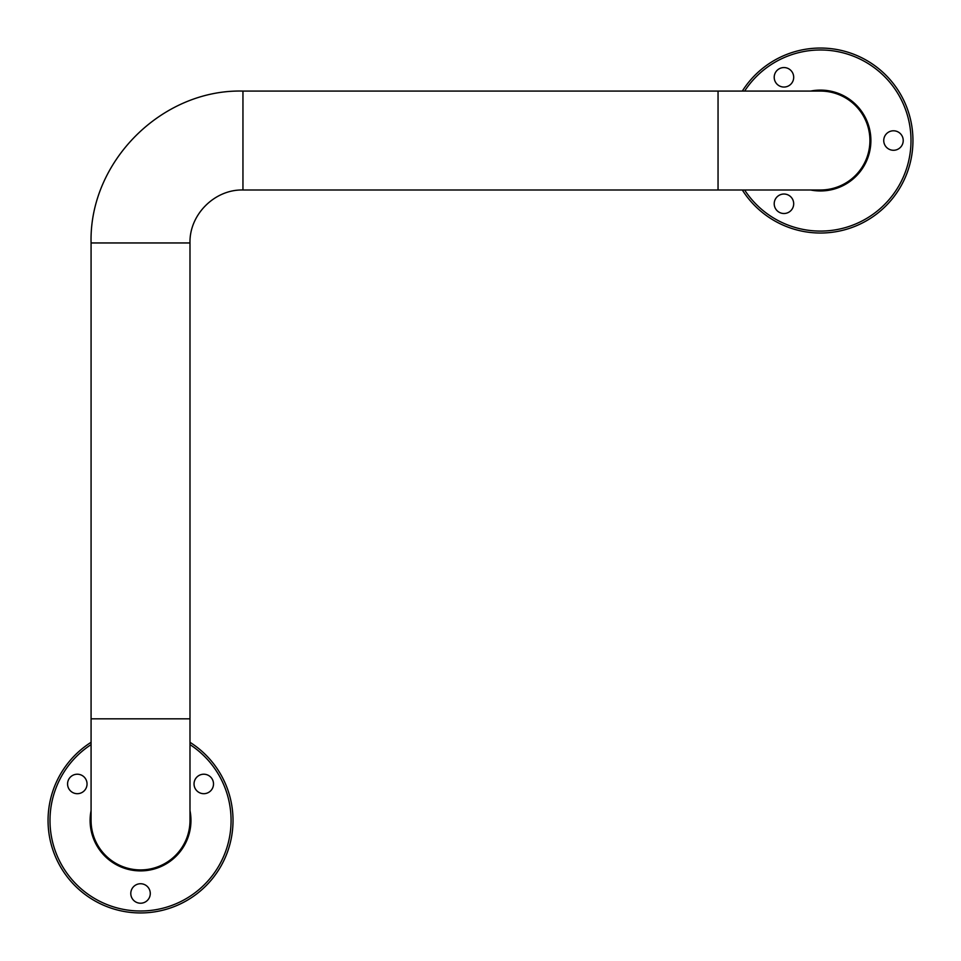 <?xml version="1.0" encoding="UTF-8"?>
<svg xmlns="http://www.w3.org/2000/svg" width="961" height="961" viewBox="0 0 961 961"><rect width="100%" height="100%" fill="white"/><g stroke="black" fill="none" stroke-linecap="round" stroke-linejoin="round"><path stroke-width="1.44" d="M779.083 212.201A9.73 9.73 0 0 0 793.69 203.768A9.73 9.73 0 0 0 779.083 195.335A9.73 9.73 0 0 0 779.083 212.201M779.083 68.868A9.73 9.73 0 0 0 779.083 85.733A9.73 9.73 0 0 0 793.69 77.3A9.73 9.73 0 0 0 779.083 68.868M903.22 140.534A9.73 9.73 0 0 0 888.613 132.101A9.73 9.73 0 0 0 888.613 148.967A9.73 9.73 0 0 0 903.22 140.534M810.603 189.99A50.428 50.428 0 0 0 870.894 140.534A50.428 50.428 0 0 0 810.603 91.079M912.95 140.534A92.484 92.484 0 0 0 742.312 91.079A92.484 92.484 0 0 1 912.95 140.534A92.484 92.484 0 0 1 742.312 189.99A92.484 92.484 0 0 0 912.95 140.534M869.921 140.534A49.455 49.455 0 0 0 820.466 91.079L820.466 91.079A49.455 49.455 0 0 1 869.921 140.534A49.455 49.455 0 0 1 820.466 189.99L820.466 189.99A49.455 49.455 0 0 0 869.921 140.534M140.534 869.921A49.455 49.455 0 0 1 91.079 820.466L91.079 718.828L189.99 718.828L189.99 820.466A49.455 49.455 0 0 1 140.534 869.921M72.435 792.381A9.73 9.73 0 0 0 87.043 783.96A9.73 9.73 0 0 0 72.435 775.527A9.73 9.73 0 0 0 72.435 792.381M198.903 775.527A9.73 9.73 0 0 0 198.903 792.381A9.73 9.73 0 0 0 213.51 783.96A9.73 9.73 0 0 0 198.903 775.527M150.276 893.478A9.73 9.73 0 0 0 135.669 885.045A9.73 9.73 0 0 0 135.669 901.911A9.73 9.73 0 0 0 150.276 893.478M91.079 810.603A50.428 50.428 0 0 0 135.585 870.654A50.428 50.428 0 0 0 189.99 810.603M233.018 820.466A92.484 92.484 0 0 0 189.99 742.312A92.484 92.484 0 0 1 233.018 820.466A92.484 92.484 0 0 1 95.932 901.478A92.484 92.484 0 0 1 91.079 742.312A92.484 92.484 0 0 0 95.932 901.478A92.484 92.484 0 0 0 233.018 820.466M744.619 189.99A90.538 90.538 0 0 0 911.004 140.534A90.538 90.538 0 0 0 744.619 91.079M820.466 189.99L718.047 189.99L718.047 91.079L820.466 91.079M718.047 189.99L242.953 189.99L242.953 91.079C161.796 88.989 88.989 161.796 91.079 242.953L91.079 718.828M242.953 189.99C214.651 189.269 189.269 214.651 189.99 242.953L91.079 242.953M91.079 744.619A90.538 90.538 0 0 0 97.409 900.073A90.538 90.538 0 0 0 231.072 820.466A90.538 90.538 0 0 0 189.99 744.619M718.047 91.079L242.953 91.079M189.99 242.953L189.99 718.828"/></g></svg>
